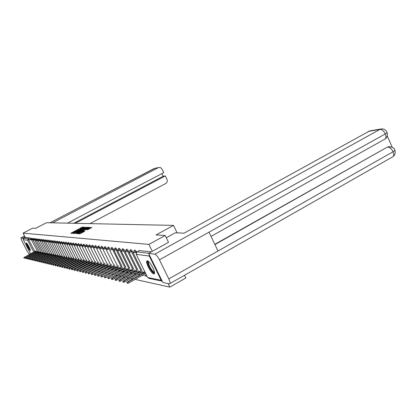 <?xml version="1.0" encoding="UTF-8"?>
<svg xmlns="http://www.w3.org/2000/svg" width="416" height="416" viewBox="0 0 416 416"><rect width="100%" height="100%" fill="white"/><g stroke="black" fill="none" stroke-linecap="round" stroke-linejoin="round"><path stroke-width="0.62" d="M83.845 227.396L84.136 227.178L82.441 227.11L81.702 227.412L70.824 233.256L72.961 233.158L74.433 231.894L78.411 230.272L80.73 228.561L83.845 227.396M26.343 242.939L26.25 242.965C25.626 243.35 29.396 250.531 30.217 250.51L30.321 250.484C30.945 250.099 27.139 242.866 26.343 242.939M147.316 260.811L146.708 261.128C145.491 262.995 151.44 273.79 153.769 273.946L154.43 273.603C155.61 271.679 149.568 260.811 147.316 260.811M87.599 229.72L91.858 227.505L89.06 227.703L77.839 233.709L79.773 233.875L80.543 233.568L84.672 231.275L83.829 231.228L79.16 233.241L87.464 228.686L89.549 227.947L86.736 229.642L87.599 229.72M23.072 233.137L32.646 228.166L35.672 228.332L46.488 222.706L173.514 225.394L156.016 234.967L165.168 235.472L148.907 244.4L23.072 233.137L25.256 237.406L23.759 238.186L28.174 238.722L34.866 251.472M86.18 227.588L86.601 227.271L83.928 227.5L72.951 233.402L75.535 233.225L86.18 227.588M88.291 227.942L87.526 227.911L87.22 227.292L89.19 227.37M77.069 233.688L76.882 233.319L76.445 233.646L77.251 233.704L78.01 233.397L89.206 227.401M76.882 233.319L81.234 231.01L81.676 230.719L81.12 230.656L75.634 233.34L87.22 227.292M184.512 275.283L185.832 277.997L169.822 287.128L135.138 279.401M35.589 257.234L35.916 257.306M37.31 257.613L37.658 257.691M39.068 258.008L39.432 258.086M40.862 258.409L41.246 258.492M42.692 258.814L43.098 258.903M44.564 259.23L44.99 259.324M46.472 259.657L46.92 259.756M48.417 260.088L48.89 260.192M50.409 260.53L50.908 260.645M52.442 260.988L52.967 261.102M54.522 261.451L55.068 261.57M56.644 261.919L57.221 262.049M58.817 262.408L59.42 262.538M61.038 262.902L61.672 263.042M63.31 263.406L63.976 263.552M65.634 263.926L66.331 264.077M68.016 264.451L68.744 264.618M70.45 264.997L71.219 265.169M72.946 265.554L73.746 265.73M75.504 266.12L76.341 266.308M78.12 266.703L79.004 266.9M80.803 267.301L81.728 267.509M83.559 267.914L84.521 268.128M86.377 268.544L87.391 268.767M89.274 269.188L90.334 269.422M92.248 269.849L93.356 270.098M95.295 270.53L96.455 270.79M98.431 271.227L99.642 271.497M101.65 271.944L102.918 272.225M104.957 272.683L106.288 272.979M108.358 273.437L109.751 273.749M111.857 274.217L113.313 274.544M115.456 275.018L116.979 275.361M119.163 275.844L120.76 276.198M122.98 276.692L124.649 277.066M126.911 277.571L128.658 277.961M130.962 278.47L132.798 278.881M149.172 254.571L149.287 256.048L161.164 280.259L162.224 281.19M168.09 283.587L169.822 287.128M165.168 235.472L168.516 242.367M148.907 244.4L152.298 251.326M30.872 253.802L30.248 253.271L23.291 239.658L23.759 238.186M134.316 250.479L135.049 250.078L136.692 252.049M130.187 249.995L130.915 249.595L132.35 251.186L141.648 270.046M142.854 272.496L143.151 273.094M126.188 249.527L126.911 249.132L128.31 250.702L137.483 269.277M138.663 271.669L138.939 272.225M122.304 249.075L123.022 248.685L124.389 250.229L133.437 268.533M134.592 270.863L134.852 271.388M118.529 248.633L119.246 248.248L120.583 249.772L129.511 267.805M130.64 270.088L130.884 270.577M114.868 248.206L115.575 247.822L116.886 249.33L125.694 267.103M126.802 269.329L127.026 269.792M111.306 247.79L112.013 247.411L113.298 248.898L121.987 266.417M123.068 268.596L123.282 269.027M104.484 246.995L105.175 246.62L107.125 249.512M101.208 246.615L101.899 246.241L103.74 248.945M98.02 246.241L98.706 245.872L100.428 248.362M94.921 245.882L95.602 245.513L97.23 247.848M91.9 245.528L92.576 245.164L94.125 247.369M88.956 245.185L89.622 244.826L91.109 246.917M86.086 244.847L86.752 244.494L88.171 246.49M83.294 244.525L83.949 244.171L85.316 246.074M80.564 244.202L81.214 243.854L82.529 245.679M77.906 243.896L78.551 243.547L79.82 245.3M75.306 243.589L75.946 243.251L77.173 244.93M72.774 243.292L73.408 242.954L74.589 244.572M70.299 243.006L70.928 242.668L72.072 244.228M67.881 242.726L68.51 242.393L69.612 243.89M65.52 242.45L66.144 242.117L67.21 243.568M63.216 242.18L63.83 241.852L64.865 243.251M60.96 241.914L61.568 241.592L62.577 242.944M58.755 241.66L59.358 241.337L60.336 242.648M56.602 241.405L57.2 241.093L58.146 242.356M54.491 241.16L55.084 240.848L56.004 242.076M52.426 240.921L53.014 240.609L53.908 241.8M50.409 240.682L50.991 240.375L51.86 241.53M173.514 225.394L177.122 232.851M143.645 275.101L143.775 274.57M139.464 274.258L139.563 273.666M135.403 273.442L135.476 272.792M131.461 272.652L131.508 271.95M127.629 271.887L127.65 271.133M123.906 271.138L123.9 270.343M117.614 266.178L109.023 248.898L107.172 249.616L107.77 247.432L109.023 248.898L109.803 248.477L108.55 247.01L107.848 247.39M120.286 270.41L120.255 269.573M116.766 269.708L116.709 268.83M113.344 269.017L113.355 268.351M110.12 268.263L110.079 267.899M49.858 241.27L49.01 240.146L48.433 240.453M47.892 241.015L47.07 239.923L46.493 240.23M45.973 240.765L45.167 239.704L44.6 240.006L51.896 253.916M44.091 240.521L43.306 239.491L42.744 239.788M42.245 240.282L41.486 239.283L40.924 239.574M40.44 240.048L39.697 239.075L39.14 239.366M38.667 239.824L37.944 238.878L37.393 239.164L44.408 252.522M36.936 239.6L36.228 238.68L35.682 238.966L42.624 252.19M35.23 239.382L34.544 238.488L34.003 238.768M33.566 239.174L32.89 238.295L32.354 238.576L39.166 251.545M31.928 238.966L31.273 238.108L30.737 238.389L37.487 251.233M151.336 251.862L139.303 250.578M25.256 237.406L29.708 237.921L30.321 238.763M78.541 229.85L77.064 230.63M73.107 232.726L71.952 233.334M85.712 227.838L84.443 228.004M84.037 227.635L73.944 232.981L76.56 232.024L82.914 228.66L84.313 227.75L84.037 227.635M81.754 230.875L82.17 230.656M85.732 228.623L86.913 227.859L84.854 228.587L81.952 230.22L85.732 228.623L85.998 229.159M82.248 230.807L81.952 230.22M82.779 230.864L82.259 230.833M87.526 227.911L87.027 228.088M79.357 233.636L79.009 233.823M90.938 228.046L89.664 228.181M35.849 252.351L35.376 252.413L35.043 251.768L36.135 251.436M35.87 250.91L23.832 257.582L35.043 251.768M35.376 252.413L24.861 257.972L24.164 258.227L23.842 257.603M37.565 252.652L37.024 252.736L36.691 252.08L37.799 251.748M37.528 251.212L25.381 257.956L36.691 252.08M37.024 252.736L26.416 258.352L25.714 258.606L25.392 257.977M39.322 252.954L38.709 253.063L38.371 252.403L39.494 252.065M39.218 251.519L26.957 258.336L38.371 252.403M38.709 253.063L28.002 258.736L27.295 258.991L26.967 258.357M89.939 223.626L165.714 183.534C167.211 182.53 167.632 181.147 166.982 179.384L165.324 175.937L75.265 223.314M24.549 236.023L20.904 237.921L22.797 238.15L25.038 236.985M20.904 237.921L21.835 240.776L27.092 251.051L29.167 254.082L29.999 254.259M23.197 238.93L22.797 238.15M67.454 223.148L163.743 172.65L161.611 168.48L160.737 167.783L159.411 167.456L154.305 168.433L49.977 222.778M73.689 223.278L163.155 176.244L161.892 173.618M163.155 176.244L165.324 175.937M52.53 222.83L158.127 167.773M166.275 237.76L175.344 232.773L184.085 233.163L369.678 130.936M168.797 278.907L218.005 251.009L209.009 232.185L159.458 259.808L168.797 278.907C169.848 281.117 170.253 282.662 170.014 283.53L169.4 283.863L162.854 282.474L148.585 253.38L168.49 242.32M159.458 259.808C157.726 256.495 156.192 254.608 154.851 254.14L148.585 253.38M392.2 147.222L387.223 135.902M214.812 244.327L387.036 147.264L388.643 146.749M209.009 232.185L385.284 133.921L387.109 132.688L386.844 132.033M392.153 157.123L393.271 156.489C394.014 155.392 393.962 153.806 393.11 151.731L394.919 150.472L394.638 149.765M30.274 249.772L28.007 246.412L26.874 243.37M27.31 243.932L30.056 249.101M26.614 243.1L27.908 246.397L30.352 250.141M154.508 272.485C153.353 273.021 151.58 271.092 149.193 266.692C147.68 263.411 147.384 261.622 148.309 261.331M148.647 261.617L148.517 261.794C148.242 262.631 148.652 264.196 149.744 266.49C151.648 270.072 153.213 271.924 154.445 272.043M147.373 260.822C147.04 261.862 147.55 263.801 148.902 266.64C151.008 270.66 152.854 272.964 154.45 273.551M41.122 253.256L40.425 253.396L40.087 252.73L41.226 252.387M40.945 251.831L28.564 258.721L40.087 252.73M40.425 253.396L29.619 259.126L28.902 259.386L28.574 258.747M42.968 253.557L42.172 253.739L41.829 253.068L42.988 252.72M42.702 252.148L30.202 259.116L41.829 253.068M42.172 253.739L31.268 259.527L30.545 259.787L30.212 259.142M44.876 253.854L43.956 254.088L43.612 253.406L44.788 253.053M44.491 252.476L31.871 259.516L43.612 253.406M43.956 254.088L32.952 259.932L32.219 260.198L31.881 259.542M46.852 254.14L45.776 254.441L45.427 253.755L46.623 253.396M46.322 252.808L33.576 259.927L45.427 253.755M45.776 254.441L34.668 260.348L33.925 260.614L33.587 259.953M48.776 254.472L47.632 254.8L47.284 254.114L48.495 253.75M48.188 253.146L35.313 260.348L47.284 254.114M47.632 254.8L36.421 260.77L35.667 261.04L35.329 260.374M50.7 254.836L49.53 255.169L49.176 254.472L50.409 254.108M50.097 253.49L37.092 260.775L49.176 254.472M49.53 255.169L38.21 261.206L37.445 261.477L37.102 260.801M52.655 255.206L51.464 255.549L51.106 254.847L52.359 254.472M52.036 253.843L38.901 261.212L51.106 254.847M51.464 255.549L40.035 261.648L39.265 261.919L38.917 261.243M54.657 255.585L53.44 255.934L53.076 255.221L54.35 254.847M54.023 254.202L40.752 261.659L53.076 255.221M53.44 255.934L41.896 262.096L41.116 262.371L40.768 261.685M56.701 255.97L55.458 256.329L55.094 255.606L56.384 255.226M56.051 254.566L42.645 262.111L55.094 255.606M55.458 256.329L43.8 262.558L43.009 262.834L42.661 262.142M58.786 256.365L57.517 256.729L57.148 256.001L58.464 255.616M58.12 254.94L44.574 262.579L57.148 256.001M57.517 256.729L45.744 263.026L44.944 263.307L44.59 262.61M60.923 256.766L59.623 257.14L59.249 256.407L60.585 256.012M60.237 255.325L46.545 263.052L59.249 256.407M59.623 257.14L47.731 263.51L46.92 263.791L46.566 263.084M63.102 257.176L61.771 257.561L61.396 256.818L62.759 256.417M62.4 255.715L48.563 263.536L61.396 256.818M61.771 257.561L49.759 263.999L48.942 264.28L48.578 263.572M65.328 257.598L63.97 257.988L63.591 257.239L64.974 256.833M64.61 256.11L63.263 257.176L50.622 264.035L63.591 257.239M63.97 257.988L51.834 264.503L51.007 264.784L50.643 264.072M67.61 258.029L66.222 258.424L65.837 257.665L67.246 257.26M66.872 256.521L65.504 257.603L52.728 264.54L65.837 257.665M66.222 258.424L53.955 265.018L53.118 265.304L52.749 264.576M69.94 258.466L68.52 258.877L68.13 258.107L69.566 257.691M69.181 256.937L67.787 258.04L54.886 265.06L68.13 258.107M68.52 258.877L56.129 265.543L55.276 265.829L54.907 265.096M73.965 257.795L71.068 259.371L70.476 258.554L71.937 258.133M71.547 257.364L70.127 258.492L57.091 265.59L70.476 258.554M70.871 259.334L58.349 266.079L57.486 266.37L57.112 265.632M74.76 259.376L73.481 259.844L72.878 259.017L74.365 258.591M72.379 259.028L59.348 266.131L72.878 259.017M73.278 259.802L60.622 266.63L59.748 266.921L59.368 266.172M77.246 259.849L75.946 260.322L75.338 259.485L76.851 259.054M76.44 258.242L74.974 259.418L61.656 266.687L75.338 259.485M75.738 260.281L62.946 267.192L62.057 267.483L61.677 266.734M79.799 260.338L78.473 260.816L77.854 259.969L79.394 259.527M78.978 258.695L77.48 259.896L64.017 267.254L77.854 259.969M78.26 260.775L65.322 267.769L64.428 268.06L64.043 267.301M82.41 260.832L81.058 261.321L80.428 260.463L82.004 260.016M81.572 259.163L80.049 260.39L66.44 267.836L80.428 260.463M80.839 261.279L67.761 268.356L66.851 268.653L66.466 267.888M85.088 261.342L83.71 261.836L83.07 260.967L84.672 260.515M84.235 259.641L82.675 260.894L68.921 268.434L83.07 260.967M83.486 261.794L70.262 268.965L69.337 269.261L68.947 268.486M87.828 261.862L86.424 262.366L85.774 261.487L87.407 261.024M86.954 260.13L85.114 261.274L85.374 261.409L71.458 269.048L85.774 261.487M86.195 262.319L72.821 269.584L71.885 269.88L71.49 269.1M90.636 262.392L88.967 262.86L88.546 262.018L90.21 261.55M89.747 260.629L87.87 261.799L88.135 261.94L74.064 269.672L88.546 262.018M88.967 262.86L75.442 270.218L74.495 270.52L74.095 269.729M93.517 262.943L92.056 263.463L91.385 262.564L93.085 262.085M92.612 261.139L90.693 262.335L90.964 262.48L76.736 270.312L91.385 262.564M91.816 263.416L78.13 270.868L77.168 271.17L76.768 270.374M96.47 263.5L94.734 263.988L94.302 263.12L96.034 262.636M95.55 261.664L93.59 262.886L93.865 263.037L79.477 270.972L94.302 263.12M94.734 263.988L80.891 271.539L79.914 271.84L79.508 271.034M99.497 264.077L97.729 264.571L97.292 263.692L99.06 263.198M98.561 262.205L96.559 263.453L96.845 263.609L82.285 271.648L97.292 263.692M97.729 264.571L83.72 272.22L82.727 272.527L82.316 271.71M102.606 264.67L101.062 265.221L100.36 264.28L102.164 263.78M101.655 262.756L99.606 264.03L99.902 264.196L85.171 272.34L100.36 264.28M100.802 265.169L86.627 272.927L85.618 273.229L85.202 272.407M105.799 265.273L104.224 265.84L103.506 264.888L105.352 264.373M104.827 263.323L102.736 264.623L103.038 264.794L88.13 273.052L103.506 264.888M103.958 265.788L89.606 273.645L88.587 273.952L88.166 273.125M109.08 265.897L107.193 266.417L106.74 265.507L108.623 264.982M108.087 263.9L105.95 265.236L106.257 265.413L91.172 273.78L106.74 265.507M107.193 266.417L92.674 274.388L91.634 274.695L91.213 273.858M112.45 266.536L110.521 267.067L110.063 266.141L111.987 265.611M111.436 264.498L109.252 265.86L109.569 266.048L94.297 274.534L110.063 266.141M110.521 267.067L95.82 275.148L94.765 275.46L94.338 274.612M115.913 267.192L114.234 267.79L113.474 266.796L115.445 266.256M114.878 265.106L112.642 266.505L112.965 266.698L97.51 275.304L113.474 266.796M113.942 267.732L99.055 275.933L97.978 276.245L97.552 275.387M119.475 267.868L117.458 268.419L116.984 267.467L119.002 266.916M118.414 265.736L116.126 267.166L116.464 267.368L100.812 276.099L116.984 267.467M117.458 268.419L102.378 276.739L101.291 277.051L100.854 276.182M123.136 268.564L121.378 269.183L120.593 268.159L122.658 267.597M122.054 266.38L119.714 267.847L120.058 268.055L104.208 276.91L120.593 268.159M121.072 269.121L105.799 277.566L104.692 277.878L104.255 277.004M126.901 269.277L125.107 269.911L124.306 268.871L126.417 268.299M125.798 267.046L123.401 268.544L123.755 268.767L107.702 277.753L124.306 268.871M124.795 269.849L109.32 278.418L108.191 278.73L107.749 277.846M130.78 270.01L128.944 270.66L128.128 269.604L130.291 269.017M129.652 267.727L127.197 269.261L127.561 269.495L111.301 278.616L112.45 278.299L128.128 269.604M128.622 270.592L112.944 279.297L111.8 279.609L111.353 278.715M134.779 270.769L132.896 271.43L132.064 270.358L134.28 269.76M133.619 268.429L131.108 270L131.477 270.244L115.008 279.5L116.173 279.188L132.064 270.358M132.564 271.362L116.678 280.197L115.508 280.509L115.06 279.609M138.892 271.549L136.625 272.158L136.12 271.133L138.388 270.525M137.712 269.152L135.132 270.764L135.512 271.019L118.825 280.415L120.011 280.103L136.12 271.133M136.625 272.158L120.52 281.128L119.335 281.44L118.882 280.53M143.135 272.35L140.811 272.974L140.296 271.934L142.62 271.31M141.924 269.896L139.282 271.544L139.672 271.814L122.762 281.362L123.968 281.05L140.296 271.934M140.811 272.974L124.483 282.09L123.276 282.402L122.819 281.481M145.844 273.853L145.127 273.811L144.607 272.761L145.33 272.802M144.706 271.534L143.556 272.355L143.962 272.636L126.818 282.334L128.05 282.022L144.607 272.761M145.127 273.811L128.575 283.078L127.343 283.39L126.88 282.459M149.287 256.048L136.235 254.348L147.628 277.467L161.164 280.259M30.186 239.054L27.69 240.23L23.291 239.658M33.821 252.242L27.69 240.23L28.174 238.722L29.708 237.921M30.248 253.271L31.413 253.51M32.765 253.791L33.03 253.843M34.393 254.124L34.674 254.186M136.516 251.69L135.663 252.158L136.094 253.042M132.35 251.186L131.508 251.649L140.811 270.514M141.976 272.875L142.314 273.562M128.31 250.702L127.478 251.16L136.656 269.74M137.795 272.043L138.112 272.688M124.389 250.229L123.568 250.682L132.621 268.986M133.739 271.242L134.035 271.84M120.583 249.772L119.777 250.214L128.705 268.252M129.797 270.462L130.078 271.024M116.886 249.33L116.09 249.766L124.904 267.54M125.975 269.703L126.235 270.228M113.298 248.898L112.507 249.324L121.207 266.848M122.257 268.97L122.502 269.459M118.643 268.252L118.872 268.71M106.408 248.071L105.638 248.487L114.119 265.528M115.128 267.556L115.341 267.987M103.106 247.671L102.346 248.082L110.718 264.893M111.706 266.885L111.909 267.28M99.892 247.286L99.138 247.692L107.406 264.274M108.378 266.224L108.566 266.599M96.762 246.912L96.018 247.312L104.187 263.671M105.139 265.585L105.31 265.933M93.714 246.542L92.981 246.938L101.046 263.089M101.982 264.961L102.144 265.283M90.74 246.184L90.017 246.574L97.989 262.517M98.909 264.358L99.06 264.654M87.849 245.84L87.131 246.22L95.009 261.96M95.914 263.765L96.049 264.04M85.025 245.497L84.318 245.877L92.102 261.42M92.992 263.188L93.122 263.448M82.274 245.17L81.578 245.544L89.268 260.889M79.591 244.847L78.9 245.216L86.507 260.374M76.97 244.53L76.289 244.894L83.808 259.87M74.417 244.223L73.741 244.582L81.177 259.376M71.921 243.922L71.25 244.28L78.603 258.898M80.397 261.524L80.028 261.726L80.246 262.21M69.482 243.63L68.817 243.984L76.092 258.43M77.485 261.191L77.698 261.659M77.849 261.035L76.778 261.576M67.101 243.344L66.446 243.693L73.642 257.972M75.005 260.681L75.213 261.123M75.358 260.562L74.069 261.186M64.771 243.064L64.126 243.407L71.245 257.525M72.582 260.177L72.784 260.598M72.925 260.094L71.49 260.764M62.499 242.788L61.854 243.131L68.9 257.088M70.21 259.688L70.408 260.088M70.548 259.641L69.014 260.333M60.273 242.523L59.639 242.861L66.607 256.662M67.896 259.21L68.084 259.589M68.224 259.194L66.628 259.891M58.1 242.263L57.47 242.596L64.371 256.24M65.634 258.742L65.811 259.106M65.952 258.762L64.319 259.449M55.973 242.008L55.349 242.336L62.176 255.835M63.419 258.284L63.586 258.632M63.726 258.336L62.098 259.002M53.888 241.753L53.274 242.081L60.034 255.434M61.251 257.842L61.412 258.17M61.552 257.92L59.961 258.57L60.154 258.84M51.854 241.509L51.241 241.831L57.933 255.044M59.129 257.405L59.285 257.717M59.426 257.509L57.866 258.149L58.032 258.388M49.852 241.275L49.254 241.587L55.879 254.66M57.054 256.979L57.2 257.275M57.34 257.109L55.957 257.941M47.876 241.051L47.31 241.353L53.867 254.285M55.021 256.563L55.162 256.844M55.302 256.719L53.924 257.504M45.937 240.838L44.086 241.654L44.58 240.016M53.03 256.152L53.165 256.417L51.932 257.078M44.044 240.625L43.534 240.89L49.967 253.557M42.182 240.412L41.704 240.666L48.074 253.204M40.362 240.209L39.915 240.448L46.223 252.86M38.584 240.006L36.899 240.75L37.378 239.174M36.837 239.808L35.188 240.531L35.662 238.976M35.121 239.616L34.746 239.814L40.882 251.862M33.446 239.424L31.871 240.115L32.339 238.586M31.798 239.236L30.259 239.912L30.722 238.394M33.982 238.779L34.746 239.814L33.514 240.323L33.982 238.779M39.12 239.377L39.915 240.448L38.641 240.968L39.12 239.377M40.903 239.59L41.704 240.666L40.42 241.192L40.903 239.59M42.723 239.798L43.534 240.89L42.234 241.42L42.723 239.798M46.472 240.24L47.31 241.353L45.978 241.894L46.472 240.24M55.78 257.665L55.442 257.842M48.407 240.464L49.254 241.587L47.908 242.138L48.407 240.464M50.383 240.698L51.241 241.831L49.878 242.388L50.383 240.698M52.4 240.932L53.274 242.081L51.891 242.637L52.4 240.932M54.465 241.176L55.349 242.336L53.95 242.897L54.465 241.176M56.571 241.42L57.47 242.596L56.056 243.162L56.571 241.42M58.724 241.675L59.639 242.861L58.204 243.438L58.724 241.675M60.928 241.935L61.854 243.131L60.403 243.714L60.928 241.935M63.18 242.195L64.126 243.407L62.655 244L63.18 242.195M65.489 242.466L66.446 243.693L64.953 244.286L65.489 242.466M67.844 242.741L68.817 243.984L67.309 244.587L67.844 242.741M70.262 243.027L71.25 244.28L69.722 244.889L70.262 243.027M72.732 243.318L73.741 244.582L72.186 245.201L72.732 243.318M82.623 262.257L82.852 262.777M75.265 243.615L76.289 244.894L74.714 245.518L75.265 243.615M85.285 262.813L85.524 263.359M77.86 243.916L78.9 245.216L77.303 245.846L77.86 243.916M88.015 263.38L88.254 263.952M80.517 244.228L81.578 245.544L79.96 246.178L80.517 244.228M90.813 263.962L91.057 264.571M83.242 244.551L84.318 245.877L82.68 246.522L83.242 244.551M93.678 264.566L93.928 265.2M86.034 244.878L87.131 246.22L85.467 246.875L86.034 244.878M96.616 265.179L96.871 265.85M88.899 245.211L90.017 246.574L88.327 247.239L88.899 245.211M99.632 265.808L99.887 266.521M91.842 245.56L92.981 246.938L91.265 247.608L91.842 245.56M102.726 266.458L102.976 267.212M94.858 245.913L96.018 247.312L94.276 247.988L94.858 245.913M105.898 267.129L106.142 267.93M97.958 246.277L99.138 247.692L97.37 248.378L97.958 246.277M109.158 267.816L109.377 268.674M101.14 246.652L102.346 248.082L100.547 248.778L101.14 246.652M112.507 268.523L112.59 269.433M104.411 247.036L105.638 248.487L103.813 249.189L104.411 247.036M115.95 269.251L116.007 270.124M119.486 270L119.517 270.837M111.223 247.837L112.507 249.324L110.62 250.052L111.223 247.837M123.12 270.774L123.126 271.57M114.78 248.253L116.09 249.766L114.171 250.5L114.78 248.253M126.859 271.575L126.838 272.324M118.435 248.685L119.777 250.214L117.827 250.957L118.435 248.685M130.702 272.397L130.66 273.099M122.2 249.127L123.568 250.682L121.586 251.436L122.2 249.127M134.664 273.25L134.592 273.9M126.079 249.584L127.478 251.16L125.46 251.924L126.079 249.584M138.741 274.128L138.642 274.721M130.078 250.058L131.508 251.649L129.454 252.424L130.078 250.058M142.943 275.033L142.813 275.564M134.196 250.541L135.663 252.158L133.567 252.944L134.196 250.541M44.455 255.414L43.462 255.668M46.4 255.746L45.308 256.043M48.443 256.053L48.079 256.251M50.648 256.308L49.988 256.656M51.116 257.176L51.839 256.932M80.028 261.726L79.747 261.872M146.489 275.158L144.706 275.543M139.448 250.5L137.004 251.841L148.798 253.261M136.859 251.93L136.172 254.197M162.115 281.148L149.094 278.434L147.545 277.3M35.49 254.764L35.755 254.81M71.438 233.298L71.261 232.939M81.978 227.963L81.702 227.412M82.722 227.682L82.441 227.11M73.57 233.444L73.388 233.08M84.978 227.807L84.677 227.198M74.204 233.49L73.944 232.981M74.428 233.506L74.173 232.991M76.82 232.549L76.56 232.024M83.174 229.18L82.914 228.66M81.5 231.546L81.234 231.01M81.676 230.719L81.968 231.296L81.682 230.719M82.8 230.854L82.498 230.246M83.522 230.474L83.252 229.939M87.355 229.71L87.178 229.351M88.634 229.268L88.364 228.722M81.515 233.048L81.24 232.502M83.335 232.081L83.065 231.535M84.063 231.696L83.829 231.228M78.478 233.787L78.291 233.412M90.137 228.015L89.825 227.391M35.511 252.439L35.183 251.794M24.861 257.972L24.528 257.327M37.164 252.762L36.832 252.106M26.416 258.352L26.083 257.696M38.849 253.089L38.511 252.429M28.002 258.736L27.664 258.076M155.178 168.152L49.951 222.778M154.851 254.14L379.907 129.397L368.295 131.404M214.932 244.577L387.036 147.264M170.014 283.53L393.271 156.489C395.028 154.804 395.58 152.802 394.919 150.472C394.826 148.424 392.87 147.165 389.054 146.692L387.728 147.17C389.771 147.202 391.565 148.725 393.11 151.731L218.005 251.009M384.322 139.417L385.377 138.83C386.183 137.717 386.152 136.079 385.278 133.921M385.284 133.921C383.734 130.879 381.945 129.371 379.907 129.397L381.69 128.882M388.357 146.791L389.802 146.635M40.565 253.422L40.227 252.762M29.619 259.126L29.281 258.461M42.318 253.765L41.98 253.094M31.268 259.527L30.924 258.851M44.106 254.114L43.763 253.438M32.952 259.932L32.604 259.251M45.932 254.472L45.583 253.786M34.668 260.348L34.32 259.662M47.788 254.831L47.44 254.14M36.421 260.77L36.067 260.078M49.691 255.2L49.332 254.504M38.21 261.206L37.851 260.504M51.626 255.58L51.267 254.878M40.035 261.648L39.671 260.941M53.607 255.965L53.243 255.252M41.896 262.096L41.532 261.383M55.624 256.36L55.26 255.642M43.8 262.558L43.43 261.836M57.689 256.766L57.32 256.038M45.744 263.026L45.37 262.298M59.8 257.176L59.426 256.438M47.731 263.51L47.356 262.772M61.953 257.592L61.578 256.849M49.759 263.999L49.379 263.255M64.158 258.024L63.778 257.27M51.834 264.503L51.454 263.749M66.409 258.461L66.024 257.702M53.955 265.018L53.57 264.254M68.713 258.913L68.323 258.144M56.129 265.543L55.739 264.774M71.068 259.371L70.678 258.596M58.349 266.079L57.954 265.299M73.481 259.844L73.081 259.054M60.622 266.63L60.221 265.84M75.946 260.322L75.546 259.527M62.946 267.192L62.54 266.396M78.473 260.816L78.068 260.01M65.322 267.769L64.917 266.963M81.058 261.321L80.647 260.504M67.761 268.356L67.35 267.54M83.71 261.836L83.294 261.014M70.262 268.965L69.841 268.138M86.424 262.366L86.003 261.529M72.821 269.584L72.394 268.746M89.206 262.907L88.78 262.064M75.442 270.218L75.015 269.37M92.056 263.463L91.629 262.61M78.13 270.868L77.698 270.01M94.983 264.035L94.546 263.167M80.891 271.539L80.454 270.67M97.984 264.618L97.542 263.744M83.72 272.22L83.278 271.341M101.062 265.221L100.615 264.332M86.627 272.927L86.18 272.033M104.224 265.84L103.771 264.935M89.606 273.645L89.154 272.745M107.468 266.469L107.016 265.559M92.674 274.388L92.212 273.473M110.802 267.119L110.344 266.193M95.82 275.148L95.352 274.222M114.234 267.79L113.766 266.854M99.055 275.933L98.582 274.992M117.754 268.476L117.281 267.524M102.378 276.739L101.904 275.787M121.378 269.183L120.9 268.216M105.799 277.566L105.316 276.598M125.107 269.911L124.623 268.934M109.32 278.418L108.831 277.436M128.944 270.66L128.456 269.667M112.944 279.297L112.45 278.299M132.896 271.43L132.397 270.421M116.678 280.197L116.173 279.188M136.968 272.22L136.464 271.201M120.52 281.128L120.011 280.103M141.164 273.042L140.65 272.002M124.483 282.09L123.968 281.05M145.491 273.884L144.971 272.834M128.575 283.078L128.05 282.022M38.168 254.592L38.548 254.623M48.006 256.152L47.195 256.417M49.889 256.521L49.13 256.797M53.778 257.275L53.17 257.551M113.438 268.98L112.689 269.396L111.025 269.339M116.87 269.662L116.106 270.083L114.468 270.067M120.396 270.369L119.621 270.795L118.014 270.811M124.02 271.092L123.24 271.523L121.67 271.58M127.748 271.835L125.429 272.366M131.586 272.6L129.303 273.177M135.533 273.385L133.302 274.009M139.599 274.196L137.426 274.862M143.79 275.033L141.684 275.74M39.894 254.946L40.347 254.951M41.662 255.304L42.255 255.247M62.109 259.002L62.327 259.308M64.298 259.459L64.548 259.782M66.55 259.932L66.82 260.27M68.853 260.421L69.15 260.77M71.204 260.92L71.531 261.274M73.616 261.43L73.97 261.794M76.081 261.95L76.466 262.324M78.608 262.486L79.03 262.87M81.198 263.032L81.656 263.427M83.845 263.593L84.354 263.994M86.564 264.17L87.121 264.571M89.352 264.758L89.965 265.164M92.206 265.366L92.888 265.772M95.139 265.985L95.893 266.386M98.15 266.62L98.987 267.01M101.239 267.275L102.185 267.644M104.411 267.946L105.503 268.278M107.671 268.632L108.982 268.892M144.841 275.709L147.129 276.453M139.308 250.572L136.999 251.841M136.869 251.909L136.443 252.32M32.23 254.077L32.49 254.129M33.852 254.415L34.128 254.472M84.62 228.358L84.313 227.75M87.22 228.472L86.913 227.859M89.861 228.576L89.549 227.947M79.466 233.854L79.206 233.329M20.878 237.921L24.544 236.012M154.253 168.449L158.87 167.508M211.021 236.397L385.377 138.83C387.208 137.129 387.785 135.08 387.104 132.688C386.022 129.948 384.015 128.705 381.098 128.955L369.465 130.972"/></g></svg>
